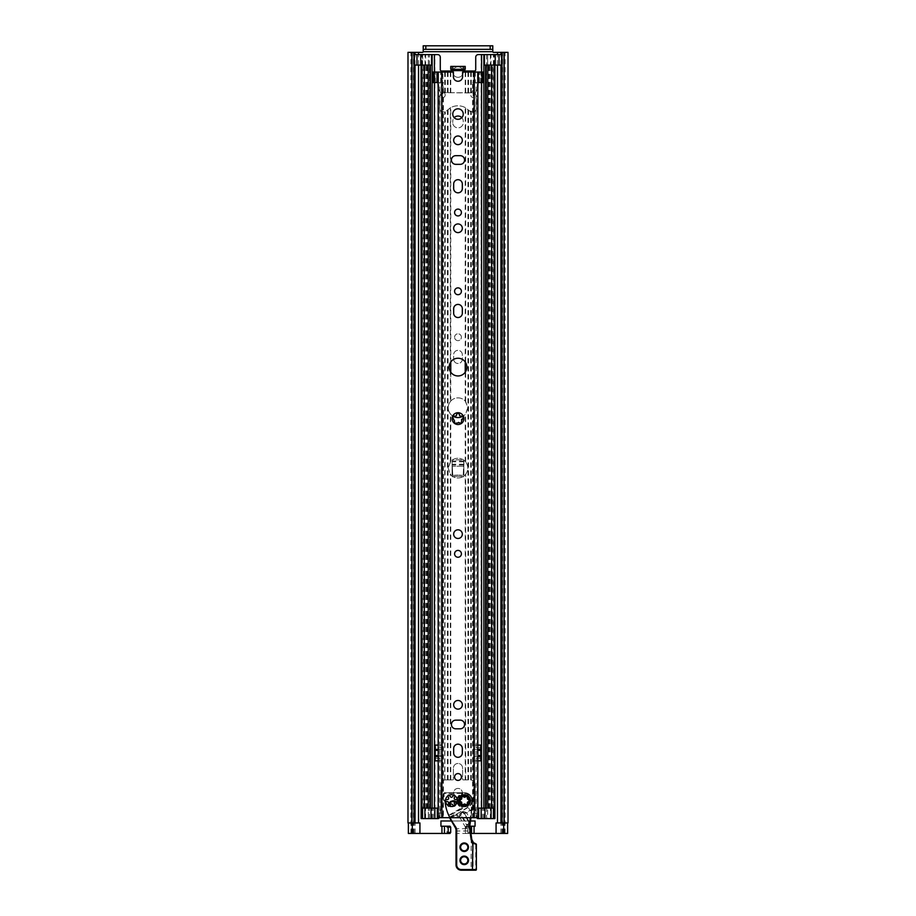 <?xml version="1.0" encoding="UTF-8"?>
<svg xmlns="http://www.w3.org/2000/svg" width="916" height="916" viewBox="0 0 916 916"><rect width="100%" height="100%" fill="white"/><g stroke="black" fill="none" stroke-linecap="round" stroke-linejoin="round"><path stroke-width="0.69" stroke-dasharray="4.58 3.44" d="M453.672 534.143A4.328 4.328 0 0 1 460.164 530.387A4.328 4.328 0 0 1 460.164 537.887A4.328 4.328 0 0 1 453.672 534.143A4.328 4.328 0 0 0 460.164 537.887A4.328 4.328 0 0 0 460.164 530.387A4.328 4.328 0 0 0 453.672 534.143M454.588 337.225A3.412 3.412 0 0 1 459.706 334.271A3.412 3.412 0 0 1 459.706 340.18A3.412 3.412 0 0 1 454.588 337.225A3.412 3.412 0 0 0 459.706 340.18A3.412 3.412 0 0 0 459.706 334.271A3.412 3.412 0 0 0 454.588 337.225M454.588 553.825A3.412 3.412 0 0 1 459.706 550.871A3.412 3.412 0 0 1 459.706 556.791A3.412 3.412 0 0 1 454.588 553.825A3.412 3.412 0 0 0 459.706 556.791A3.412 3.412 0 0 0 459.706 550.871A3.412 3.412 0 0 0 454.588 553.825M462.328 359.152A4.328 4.328 0 0 1 458 363.48A4.328 4.328 0 0 1 453.672 359.152A4.328 4.328 0 0 0 458 363.48A4.328 4.328 0 0 0 462.328 359.152L462.328 354.687A4.328 4.328 0 0 0 458 350.359A4.328 4.328 0 0 0 453.672 354.687L453.672 359.152L453.672 354.687A4.328 4.328 0 0 1 458 350.359A4.328 4.328 0 0 1 462.328 354.687L462.328 359.152M471.545 826.221L475.06 826.221L475.06 820.976L440.94 820.976L440.94 826.221L444.455 826.221M507.636 833.446L471.545 833.446M408.364 833.446L449.996 833.446M451.451 820.976L470.503 820.976M463.794 464.584L463.908 476.114A0.653 0.653 0 0 1 463.118 476.767A26.255 26.255 0 0 0 452.882 476.767A0.653 0.653 0 0 1 452.092 476.114L452.092 459.843L452.092 476.114A0.653 0.653 0 0 0 452.882 476.767A26.255 26.255 0 0 1 463.118 476.767A0.653 0.653 0 0 0 463.908 476.114L463.908 459.843L463.256 474.843A0.653 0.653 0 0 1 462.488 475.45A0.653 0.653 0 0 0 463.256 474.843L463.908 459.843L452.092 459.843L452.206 464.584M463.256 72.055A5.256 5.256 0 0 1 455.378 76.601A5.256 5.256 0 0 1 455.378 67.509A5.256 5.256 0 0 1 463.256 72.055A5.256 5.256 0 0 0 455.378 67.509A5.256 5.256 0 0 0 455.378 76.601A5.256 5.256 0 0 0 463.256 72.055M461.412 776.997A3.412 3.412 0 0 1 456.294 779.951A3.412 3.412 0 0 1 456.294 774.043A3.412 3.412 0 0 1 461.412 776.997A3.412 3.412 0 0 0 456.294 774.043A3.412 3.412 0 0 0 456.294 779.951A3.412 3.412 0 0 0 461.412 776.997M462.328 792.752A4.328 4.328 0 0 1 455.836 796.496A4.328 4.328 0 0 1 455.836 788.997A4.328 4.328 0 0 1 462.328 792.752A4.328 4.328 0 0 0 455.836 788.997A4.328 4.328 0 0 0 455.836 796.496A4.328 4.328 0 0 0 462.328 792.752M462.328 704.793A4.328 4.328 0 0 1 455.836 708.549A4.328 4.328 0 0 1 455.836 701.038A4.328 4.328 0 0 1 462.328 704.793A4.328 4.328 0 0 0 455.836 701.038A4.328 4.328 0 0 0 455.836 708.549A4.328 4.328 0 0 0 462.328 704.793M460.233 728.815L455.767 728.815A4.328 4.328 0 0 1 451.439 724.487A4.328 4.328 0 0 1 455.767 720.159L460.233 720.159A4.328 4.328 0 0 1 464.561 724.487A4.328 4.328 0 0 1 460.233 728.815A4.328 4.328 0 0 0 464.561 724.487A4.328 4.328 0 0 0 460.233 720.159L455.767 720.159A4.328 4.328 0 0 0 451.439 724.487A4.328 4.328 0 0 0 455.767 728.815L460.233 728.815A4.328 4.328 0 0 0 464.561 724.487A4.328 4.328 0 0 0 460.233 720.159L455.767 720.159A4.328 4.328 0 0 0 451.439 724.487A4.328 4.328 0 0 0 455.767 728.815L460.233 728.815M453.672 748.509A4.328 4.328 0 0 1 458 744.181A4.328 4.328 0 0 1 462.328 748.509L462.328 752.975A4.328 4.328 0 0 1 458 757.303A4.328 4.328 0 0 1 453.672 752.975L453.672 748.509L453.672 752.975A4.328 4.328 0 0 0 458 757.303A4.328 4.328 0 0 0 462.328 752.975L462.328 748.509A4.328 4.328 0 0 0 458 744.181A4.328 4.328 0 0 0 453.672 748.509L453.672 752.975A4.328 4.328 0 0 0 458 757.303A4.328 4.328 0 0 0 462.328 752.975L462.328 748.509A4.328 4.328 0 0 0 458 744.181A4.328 4.328 0 0 0 453.672 748.509M461.412 212.523A3.412 3.412 0 0 1 456.294 215.478A3.412 3.412 0 0 1 456.294 209.558A3.412 3.412 0 0 1 461.412 212.523A3.412 3.412 0 0 0 456.294 209.558A3.412 3.412 0 0 0 456.294 215.478A3.412 3.412 0 0 0 461.412 212.523M462.328 228.267A4.328 4.328 0 0 1 455.836 232.023A4.328 4.328 0 0 1 455.836 224.523A4.328 4.328 0 0 1 462.328 228.267A4.328 4.328 0 0 0 455.836 224.523A4.328 4.328 0 0 0 455.836 232.023A4.328 4.328 0 0 0 462.328 228.267A4.328 4.328 0 0 0 455.836 224.523A4.328 4.328 0 0 0 455.836 232.023A4.328 4.328 0 0 0 462.328 228.267M462.328 140.32A4.328 4.328 0 0 1 455.836 144.064A4.328 4.328 0 0 1 455.836 136.564A4.328 4.328 0 0 1 462.328 140.32A4.328 4.328 0 0 0 455.836 136.564A4.328 4.328 0 0 0 455.836 144.064A4.328 4.328 0 0 0 462.328 140.32M460.233 164.342L455.767 164.342A4.328 4.328 0 0 1 451.439 160.014A4.328 4.328 0 0 1 455.767 155.674L460.233 155.674A4.328 4.328 0 0 1 464.561 160.014A4.328 4.328 0 0 1 460.233 164.342A4.328 4.328 0 0 0 464.561 160.014A4.328 4.328 0 0 0 460.233 155.674L455.767 155.674A4.328 4.328 0 0 0 451.439 160.014A4.328 4.328 0 0 0 455.767 164.342L460.233 164.342A4.328 4.328 0 0 0 464.561 160.014A4.328 4.328 0 0 0 460.233 155.674L455.767 155.674A4.328 4.328 0 0 0 451.439 160.014A4.328 4.328 0 0 0 455.767 164.342L460.233 164.342M453.672 184.036A4.328 4.328 0 0 1 458 179.696A4.328 4.328 0 0 1 462.328 184.036L462.328 188.49A4.328 4.328 0 0 1 458 192.829A4.328 4.328 0 0 1 453.672 188.49L453.672 184.036L453.672 188.49A4.328 4.328 0 0 0 458 192.829A4.328 4.328 0 0 0 462.328 188.49L462.328 184.036A4.328 4.328 0 0 0 458 179.696A4.328 4.328 0 0 0 453.672 184.036L453.672 188.49A4.328 4.328 0 0 0 458 192.829A4.328 4.328 0 0 0 462.328 188.49L462.328 184.036A4.328 4.328 0 0 0 458 179.696A4.328 4.328 0 0 0 453.672 184.036M407.986 52.361L422.551 52.361A0.653 0.653 0 0 0 423.215 51.708L423.215 49.349L492.785 49.349M423.215 45.8L492.785 45.8L492.785 51.708A0.653 0.653 0 0 0 493.449 52.361L508.014 52.361M444.455 833.446L446.962 833.446L446.962 826.221L449.996 826.221M452.744 474.843L452.286 466.221L452.744 474.843A0.653 0.653 0 0 0 453.512 475.45A0.653 0.653 0 0 1 452.744 474.843M453.512 475.45A26.255 26.255 0 0 1 462.488 475.45A26.255 26.255 0 0 0 453.512 475.45M463.908 464.584L463.908 459.843L452.092 459.843L452.092 464.584M496.071 833.446L496.071 822.946L502.025 822.946M413.975 822.946L419.929 822.946L419.929 833.446M414.021 822.946L407.986 822.946M508.014 822.946L501.979 822.946M467.813 827.205L468.511 826.221L466.004 826.221L465.305 827.205L467.813 827.205L467.813 832.461L465.305 832.461L465.305 827.205M465.305 832.461L466.004 833.446L468.511 833.446L467.813 832.461M470.927 833.446L468.511 833.446M466.004 833.446L469.038 833.446L469.038 826.221L466.004 826.221M469.897 826.221L468.511 826.221M448.153 468.11L450.329 474.282A9.847 9.847 0 0 0 465.671 474.282C468.557 470.16 468.557 466.049 465.671 461.939A9.847 9.847 0 0 0 450.329 461.939L448.153 468.11L450.775 461.424A9.847 9.847 0 0 1 465.225 461.424C468.694 465.878 468.694 470.343 465.225 474.797A9.847 9.847 0 0 1 450.775 474.797L448.153 468.11M452.836 416.104A9.847 9.847 0 0 1 450.775 414.41C447.306 409.956 447.306 405.49 450.775 401.036A9.847 9.847 0 0 1 465.225 401.036L467.847 407.723L465.225 414.41A9.847 9.847 0 0 1 463.164 416.104M450.775 107.584L445.313 111.809L442.439 112.061A3.939 3.939 0 0 1 439.623 108.283A3.939 3.939 0 0 0 441.993 111.901L446.481 110.916L450.329 107.825A15.492 15.492 0 0 1 465.671 107.825L469.519 110.916L474.007 111.901A3.939 3.939 0 0 0 476.377 108.283L476.377 96.604A3.939 3.939 0 0 0 474.007 92.997L443.562 92.665L473.561 92.825A3.939 3.939 0 0 1 476.377 96.604L476.377 108.283A3.939 3.939 0 0 1 473.561 112.061L470.687 111.809L465.225 107.584A15.492 15.492 0 0 0 450.775 107.584L450.775 361.957M445.313 779.882L452.744 779.882L444.878 779.882L445.313 111.809M450.329 401.551C447.443 405.662 447.443 409.784 450.329 413.895A9.847 9.847 0 0 0 465.671 413.895L467.847 407.723L465.671 401.551A9.847 9.847 0 0 0 450.329 401.551L450.329 107.825M465.671 779.882L463.256 779.882A0.653 0.653 0 0 1 462.591 779.23L462.591 768.066A4.591 4.591 0 0 0 458 763.475A4.591 4.591 0 0 0 453.409 768.066L453.409 779.23A0.653 0.653 0 0 1 452.744 779.882A0.653 0.653 0 0 0 453.409 779.23L453.409 768.066A4.591 4.591 0 0 1 458 763.475A4.591 4.591 0 0 1 462.591 768.066L462.591 779.23A0.653 0.653 0 0 0 463.256 779.882L471.293 779.882L473.561 780.73A3.939 3.939 0 0 1 475.06 783.821A3.939 3.939 0 0 0 474.007 781.142L471.122 779.882L465.671 779.882L465.671 474.282M451.439 69.295L450.775 69.295L450.775 66.41L464.561 66.41L464.561 69.295L451.439 69.295L451.439 66.41L451.439 70.612L474.408 71.001A1.317 1.317 0 0 0 475.725 69.696L475.725 57.216A2.622 2.622 0 0 1 478.347 54.594L501.647 54.594M464.561 70.612L464.561 66.41L465.225 66.41L465.225 69.295L464.561 69.295M421.108 818.606L428.333 818.606L428.333 808.107L421.108 808.107L423.1 808.107L421.704 808.107L421.704 65.093L423.341 65.093L414.353 65.093M421.108 65.093L421.108 54.594L422.642 54.594L414.353 54.594M424.326 808.107L428.333 808.107L428.333 818.606L435.031 818.606L435.031 808.107L424.326 808.107L424.326 65.093L428.345 65.093L421.704 65.093M431.573 65.093L424.326 65.093M428.345 65.093L428.345 54.594L421.108 54.594L421.108 808.107L422.425 808.107L422.425 54.594M425.631 65.093L425.024 65.093L425.631 65.093L425.631 54.594M425.024 65.093L425.024 54.594M494.296 65.093L493.564 65.093L494.296 65.093L494.296 808.107L492.659 808.107L492.659 65.093L501.647 65.093M492.659 65.093L484.427 65.093M494.892 65.093L494.892 808.107L480.969 808.107L480.969 818.606L480.969 808.107L486.488 808.107L485.572 808.107L485.572 65.093L486.488 65.093L485.572 65.093M492.659 808.107L494.892 808.107L494.892 818.606L487.667 818.606L487.667 808.107L490.839 808.107L487.667 808.107L487.667 54.594L487.655 65.093L490.369 65.093L490.369 54.594M490.369 65.093L490.976 65.093L490.976 54.594M487.655 65.093L490.976 65.093M439.233 817.69A1.317 1.317 0 0 0 439.279 817.53L440.94 808.107L440.94 783.821A3.939 3.939 0 0 1 442.439 780.73L444.878 779.882L441.993 781.142A3.939 3.939 0 0 0 440.94 783.821L440.94 808.107L439.279 817.53A1.317 1.317 0 0 1 437.985 818.606L431.31 818.606L437.321 818.606L435.031 818.606L435.031 808.107L435.031 818.606L435.031 808.107L434.413 808.107L435.031 808.107L434.871 54.594L437.653 54.594A2.622 2.622 0 0 1 440.275 57.216L440.275 69.696A1.317 1.317 0 0 0 441.592 71.001L451.439 70.612M439.623 108.283L439.623 96.604L439.623 108.283M443.562 92.665L441.993 92.997A3.939 3.939 0 0 0 439.623 96.604A3.939 3.939 0 0 1 442.439 92.825L443.562 92.665M430.165 65.093L429.512 65.093L430.165 65.093L430.165 808.107L429.512 808.107L437.321 808.107M461.813 117.672A5.256 5.256 0 0 1 463.256 121.278L463.256 122.595A5.256 5.256 0 0 1 458 127.851A5.256 5.256 0 0 1 452.744 122.595A5.256 5.256 0 0 0 458 127.851A5.256 5.256 0 0 0 463.256 122.595L463.256 121.278A5.256 5.256 0 0 0 458 116.034A5.256 5.256 0 0 0 452.744 121.278L452.744 122.595L452.744 121.278A5.256 5.256 0 0 1 454.187 117.672M428.345 818.606L428.333 54.594L428.333 808.107L425.024 808.107L425.024 818.606M425.161 808.107L425.161 65.093M430.165 808.107L422.425 808.107L422.425 818.606M427.348 808.107L427.348 65.093M434.871 54.594L428.345 54.594M435.203 747.719L435.203 760.852L435.203 745.097L435.203 760.852L441.764 760.852L441.764 745.097L435.203 745.097L435.203 747.719L441.764 747.719L441.764 750.341L441.764 747.719M476.767 817.69A1.317 1.317 0 0 1 476.721 817.53L475.06 808.107L476.721 817.53A1.317 1.317 0 0 0 478.015 818.606L480.969 818.606L480.969 808.107L480.969 818.606L484.69 818.606L478.679 818.606L481.129 818.606L480.969 808.107L484.69 808.107L478.679 808.107M475.06 808.107L475.06 783.821L475.06 808.107M480.797 745.864L480.797 745.097L474.236 745.097L474.236 760.852L480.797 760.852L480.797 745.097L474.236 745.097L474.236 760.852L480.797 760.852L480.797 745.864M490.976 818.606L487.655 818.606L490.976 818.606L490.976 808.107L490.243 808.107L491.674 808.107L485.572 808.107M494.296 808.107L490.976 808.107M490.369 818.606L490.369 808.107M487.655 818.606L486.591 818.606L486.591 808.107L487.69 808.107L487.667 54.594M486.591 818.606L481.129 818.606M434.413 808.107L432.134 808.107L434.413 808.107L434.413 818.606M421.704 808.107L425.024 808.107M425.631 818.606L425.631 808.107M434.871 818.606L434.871 808.107L428.345 808.107M486.591 54.594L486.591 808.107L481.129 808.107L481.129 54.594M480.797 760.852L474.236 760.852L474.236 745.097L480.797 745.097L480.797 760.852M478.015 760.852L474.236 760.852L474.236 745.097L478.015 745.097M437.985 760.852L441.764 760.852L441.764 755.597L441.764 760.852L435.203 760.852L441.764 760.852L441.764 745.097L435.203 745.097M435.203 755.597L441.764 755.597L441.764 750.341L441.764 755.597L437.985 755.597M494.892 808.107L487.667 808.107M430.428 808.107L430.428 65.093M490.839 808.107L490.839 65.093M491.674 808.107L491.674 65.093M488.652 808.107L488.652 65.093M461.412 291.277A3.412 3.412 0 0 0 456.294 288.322A3.412 3.412 0 0 0 456.294 294.242A3.412 3.412 0 0 0 461.412 291.277M461.412 553.825A3.412 3.412 0 0 0 456.294 550.871A3.412 3.412 0 0 0 456.294 556.791A3.412 3.412 0 0 0 461.412 553.825M462.328 308.738A4.328 4.328 0 0 0 458 304.41A4.328 4.328 0 0 0 453.672 308.738L453.672 313.203A4.328 4.328 0 0 0 458 317.531A4.328 4.328 0 0 0 462.328 313.203L462.328 308.738M462.328 534.143A4.328 4.328 0 0 0 455.836 530.387A4.328 4.328 0 0 0 455.836 537.887A4.328 4.328 0 0 0 462.328 534.143M446.539 801.546A1.672 1.672 0 0 1 448.199 804.408A0.985 0.985 0 0 0 448.313 806.023A0.985 0.985 0 0 0 449.779 805.324A1.672 1.672 0 0 1 453.088 805.324A0.985 0.985 0 0 0 454.554 806.023A0.985 0.985 0 0 0 454.68 804.408A1.672 1.672 0 0 1 456.328 801.546A0.985 0.985 0 0 0 457.668 800.63A0.985 0.985 0 0 0 456.328 799.702A1.672 1.672 0 0 1 454.68 796.84A0.985 0.985 0 0 0 454.554 795.225A0.985 0.985 0 0 0 453.088 795.924A1.672 1.672 0 0 1 449.779 795.924A0.985 0.985 0 0 0 448.313 795.225A0.985 0.985 0 0 0 448.199 796.84A1.672 1.672 0 0 1 446.539 799.702A0.985 0.985 0 0 0 445.199 800.63A0.985 0.985 0 0 0 446.539 801.546M459.672 801.546A1.672 1.672 0 0 1 461.32 804.408A0.985 0.985 0 0 0 461.446 806.023A0.985 0.985 0 0 0 462.912 805.324A1.672 1.672 0 0 1 466.221 805.324A0.985 0.985 0 0 0 467.687 806.023A0.985 0.985 0 0 0 467.801 804.408A1.672 1.672 0 0 1 469.461 801.546A0.985 0.985 0 0 0 470.801 800.63A0.985 0.985 0 0 0 469.461 799.702A1.672 1.672 0 0 1 467.801 796.84A0.985 0.985 0 0 0 467.687 795.225A0.985 0.985 0 0 0 466.221 795.924A1.672 1.672 0 0 1 462.912 795.924A0.985 0.985 0 0 0 461.446 795.225A0.985 0.985 0 0 0 461.32 796.84A1.672 1.672 0 0 1 459.672 799.702A0.985 0.985 0 0 0 458.332 800.63A0.985 0.985 0 0 0 459.672 801.546M442.107 98.275L443.424 97.554L442.474 98.081L442.474 89.39L444.878 93.764A2.622 2.622 0 0 1 443.836 97.325L442.107 98.275L442.107 813.099L443.424 817.69L438.18 817.69L438.18 82.554L442.863 82.554L442.863 72.055L453.409 72.055L453.409 76.646A4.591 4.591 0 0 0 458 81.249A4.591 4.591 0 0 0 462.591 76.646L462.591 72.055L482.938 72.055L482.938 82.554L477.774 82.554M443.424 97.554L443.424 817.69L442.21 817.69L473.79 817.69L472.576 817.69L472.576 97.554L473.893 98.275L472.164 97.325A2.622 2.622 0 0 1 471.122 93.764L473.893 88.726L473.893 82.554L478.015 82.554L475.393 82.554L475.393 72.055M454.588 776.997A3.412 3.412 0 0 0 459.706 779.951A3.412 3.412 0 0 0 459.706 774.043A3.412 3.412 0 0 0 454.588 776.997M453.672 704.793A4.328 4.328 0 0 0 460.164 708.549A4.328 4.328 0 0 0 460.164 701.038A4.328 4.328 0 0 0 453.672 704.793M454.588 212.523A3.412 3.412 0 0 0 459.706 215.478A3.412 3.412 0 0 0 459.706 209.558A3.412 3.412 0 0 0 454.588 212.523M453.672 140.32A4.328 4.328 0 0 0 460.164 144.064A4.328 4.328 0 0 0 460.164 136.564A4.328 4.328 0 0 0 453.672 140.32M463.256 114.065A5.256 5.256 0 0 0 455.378 109.519A5.256 5.256 0 0 0 455.378 118.611A5.256 5.256 0 0 0 463.256 114.065M454.645 416.001A1.511 1.511 0 0 0 452.378 416.791A1.511 1.511 0 0 0 453.741 418.772A1.26 1.26 0 0 1 454.473 420.994A1.511 1.511 0 0 0 454.531 423.398A1.511 1.511 0 0 0 456.832 422.711A1.26 1.26 0 0 1 459.168 422.711A1.511 1.511 0 0 0 461.469 423.398A1.511 1.511 0 0 0 461.527 420.994A1.26 1.26 0 0 1 462.259 418.772A1.511 1.511 0 0 0 463.622 416.791A1.511 1.511 0 0 0 461.355 416.001A1.26 1.26 0 0 1 459.454 414.616A1.511 1.511 0 0 0 458 412.715A1.511 1.511 0 0 0 456.546 414.616A1.26 1.26 0 0 1 454.645 416.001M449.138 367.098A8.862 8.862 0 0 0 462.431 374.77A8.862 8.862 0 0 0 462.431 359.415A8.862 8.862 0 0 0 449.138 367.098M473.137 817.69L473.137 82.554L474.477 82.554L474.499 72.055L474.477 82.554L475.393 82.554M477.717 813.099L473.893 813.099L472.576 817.69L476.114 817.69L478.015 815.24L478.015 96.81M442.107 813.099L438.283 813.099L437.985 815.24L439.886 817.69L439.886 95.756L438.18 96.695M438.18 88.394L439.886 91.497L438.352 88.703L438.352 96.604L439.886 95.756M477.82 96.695L476.114 95.756L476.114 817.69L477.82 817.69L477.82 82.554M476.114 95.756L477.717 96.638M478.015 88.028L474.637 94.199A0.653 0.653 0 0 0 474.889 95.081A0.653 0.653 0 0 1 474.637 94.199L477.82 88.394M477.648 96.604L477.648 88.703M438.352 88.703L441.363 94.199A0.653 0.653 0 0 1 441.111 95.081L438.352 96.604M437.985 96.81L441.111 95.081A0.653 0.653 0 0 0 441.363 94.199L437.985 88.028M473.893 813.099L473.893 98.275M477.717 88.589L477.717 82.554M438.283 813.099L438.283 96.638M442.474 89.39L444.878 93.764A2.622 2.622 0 0 1 443.836 97.325L442.474 98.081M473.526 89.39L473.526 98.081L472.164 97.325A2.622 2.622 0 0 1 471.122 93.764L473.526 89.39L472.576 91.131L472.576 82.554L473.893 82.554M473.893 88.726L472.576 91.131M473.526 98.081L472.576 97.554M442.107 88.726L442.107 82.554L443.424 82.554L442.21 82.554L442.863 82.554L442.863 817.69M473.137 72.055L473.137 82.554L473.79 82.554L472.576 82.554M442.863 72.055L436.6 72.055L436.6 82.554L436.6 72.055L433.062 72.055L433.062 82.554L442.107 82.554M441.523 72.055L441.523 82.554L441.501 72.055M479.4 82.554L479.4 72.055L479.4 82.554M438.283 88.589L438.283 82.554M455.962 814.313L456.283 814.862L450.019 818.492L450.26 817.599L456.317 813.958L456.832 814.542A0.641 0.641 0 0 0 455.962 814.313L456.179 814.232A0.641 0.641 0 0 0 455.962 814.313M450.26 817.599L455.893 827.354A5.908 5.908 0 0 1 456.431 828.579L456.683 864.944A4.591 4.591 0 0 0 461.286 869.547L471.122 869.547L471.122 870.2L461.286 870.2A5.256 5.256 0 0 1 456.031 864.944L455.802 828.774A5.256 5.256 0 0 0 455.332 827.686L450.019 818.492L450.26 817.599A0.653 0.653 0 0 0 450.019 818.492L449.367 817.335L450.26 817.599L456.111 814.221A0.641 0.595 60 0 1 456.798 814.301M472.438 801.66L471.763 801.786L472.438 801.088L472.416 807.626L472.049 810.259L471.419 810.156A11.427 11.427 0 0 1 470.286 810.9L466.599 813.03L464.286 813.11A0.653 0.607 143.1 0 0 464.275 813.087L470.057 810.5L468.076 807.065A7.007 7.007 0 0 0 471.019 803.744L471.362 803.893A7.374 7.374 0 0 1 468.259 807.385L457.164 813.797L458.962 816.912L456.832 814.542L456.283 814.862L457.141 816.362L457.702 816.042L456.832 814.542A0.641 0.641 0 0 0 456.179 814.232M472.416 807.626L471.442 807.259L472.438 807.145L472.438 800.63A7.878 7.878 0 0 0 464.561 792.752L444.741 792.752A1.317 1.317 0 0 0 443.424 794.058L443.424 799.622A1.317 1.317 0 0 0 444.123 800.779A1.317 1.317 0 0 1 444.821 801.832A39.377 39.377 0 0 0 448.405 815.389L449.287 815.606L448.405 815.389L448.909 816.442A39.377 39.377 0 0 0 449.367 817.335A39.377 39.377 0 0 1 448.909 816.442L449.493 816.145A38.724 38.724 0 0 0 449.951 817.015L456.214 813.408L457.164 813.797L468.076 807.065M459.191 817.301L459.431 816.637L459.191 817.301A1.843 1.305 60 0 1 457.141 816.362M466.599 813.03L466.347 812.641C461.904 810.259 459.592 811.599 459.431 816.637L460.863 815.057A0.641 0.595 156.9 0 0 460.874 815.08L459.637 817.038M464.286 813.11L464.275 813.087A2.095 1.489 150 0 1 464.229 813.03L463.221 812.171L461.343 812.435L460.702 814.748L466.599 824.995L467.492 825.236A0.653 0.653 0 0 1 466.599 824.995L460.828 815A2.095 1.489 150 0 1 460.863 815.057M472.438 803.653L471.236 803.309L471.74 801.786L471.419 807.488L472.381 807.889A5.256 5.256 0 0 0 472.438 807.145A5.256 5.256 0 0 1 472.381 807.889L470.973 817.69M470.286 810.9L470.057 810.5A10.969 10.969 0 0 0 471.145 809.778L471.419 807.488M471.82 809.916L470.767 819.144L470.137 819.053L471.419 810.156M470.767 819.144L470.103 820.702L470.137 819.053L466.416 812.595M470.503 820.919L469.53 825.098L470.103 820.702L469.026 821.32A2.622 2.622 0 0 1 468.065 824.915L466.152 828.43L466.599 824.995A0.653 0.653 0 0 0 467.492 825.236L468.065 824.915A2.622 2.622 0 0 0 469.026 821.32L464.229 813.03L469.026 821.32L468.454 821.652L463.668 813.351A1.317 1.317 0 0 0 461.87 812.87A1.317 1.317 0 0 0 461.389 814.668L467.171 824.675L467.733 824.343A1.969 1.969 0 0 0 468.454 821.652M467.733 824.343L469.118 826.724A4.729 4.729 0 0 0 469.301 826.61L469.931 826.518L470.217 828.488L469.587 828.579L469.53 825.098M469.301 826.576L469.931 826.518M470.217 828.488L470.481 830.331A0.63 0.584 -8.2 0 1 469.851 831.007L469.587 828.579L455.802 828.774A5.256 5.256 0 0 0 455.332 827.686L455.893 827.354M470.481 830.331L470.916 833.354L470.286 833.446L469.851 831.007L456.683 831.007A0.653 0.607 0 0 1 456.031 830.4M470.916 833.354L471.797 839.48L471.179 839.571L470.286 833.446L456.031 833.446M471.797 839.48L471.706 841.323L471.179 839.571M473.664 842.789L475.656 843.922A0.63 0.618 -28.7 0 0 475.496 843.899L471.122 841.323L473.091 843.728L472.438 844.598A0.653 0.653 0 0 1 473.091 843.945L475.725 843.945A0.653 0.653 0 0 1 476.377 844.598L475.725 844.598L476.263 844.128M476.377 844.495L476.377 844.575A0.653 0.653 -0 0 0 475.862 843.945L475.793 843.945A0.653 0.653 0 0 1 476.377 844.598L476.377 869.547L475.725 869.547L475.725 844.598L473.091 844.598L473.091 870.2A0.653 0.653 0 0 1 472.438 869.547L475.725 869.547L475.725 870.2L473.091 870.2A0.653 0.653 0 0 1 472.438 869.547L472.438 844.598A0.653 0.653 0 0 1 473.091 843.945L475.324 843.945M471.786 801.66L472.438 801.088L471.786 801.66L471.786 800.63L472.438 801.134M450.317 817.69A38.724 38.724 0 0 1 445.474 801.786L444.821 801.832A39.377 39.377 0 0 0 449.561 817.69M448.405 815.389A39.377 39.377 0 0 1 444.821 801.832A1.317 1.317 0 0 0 444.123 800.779A1.317 1.317 0 0 1 443.424 799.622L443.424 794.058A1.317 1.317 0 0 1 444.741 792.752L464.561 792.752A7.878 7.878 0 0 1 472.438 800.63A7.878 7.878 0 0 0 464.561 792.752L464.561 793.405A7.225 7.225 0 0 1 471.786 800.63L471.786 807.145L472.438 807.145M461.584 792.752L462.156 793.405L461.584 792.752M464.229 813.03A1.969 1.969 0 0 0 461.55 812.309A1.969 1.969 0 0 0 460.828 815A1.969 1.969 0 0 1 461.55 812.309A1.969 1.969 0 0 1 464.229 813.03L463.668 813.351M461.584 793.393L444.741 793.393A0.664 0.664 0 0 0 444.077 794.058L444.077 799.622A0.664 0.664 0 0 0 444.432 800.206A1.958 1.958 0 0 1 445.462 801.786A1.969 1.969 0 0 0 444.432 800.195A0.653 0.653 0 0 1 444.088 799.622L444.088 794.058A0.653 0.653 0 0 1 444.741 793.405L462.156 793.405A0.744 0.744 0 0 1 461.71 794.08A7.133 7.133 0 0 0 461.63 807.122A0.744 0.744 0 0 1 461.687 808.45L449.287 815.606L461.973 808.942L461.401 807.637A7.694 7.694 0 0 1 461.492 793.577L461.595 793.405M456.683 830.892A0.653 0.584 -0 0 1 456.031 830.308M473.091 843.945A0.653 0.653 0 0 0 472.438 844.598L472.438 844.323A0.653 0.607 180 0 1 473.091 843.728M472.438 844.323L471.122 841.323L471.122 869.547L472.438 869.547L472.438 844.323M464.24 856.746A3.607 3.607 0 0 0 461.114 862.162A3.607 3.607 0 0 0 467.366 862.162A3.607 3.607 0 0 0 464.24 856.746A3.607 3.607 0 0 0 461.114 862.162A3.607 3.607 0 0 0 467.366 862.162A3.607 3.607 0 0 0 464.24 856.746M466.026 804.775A4.397 4.397 0 0 1 463.095 804.775A4.397 4.397 0 0 0 468.958 800.63A4.397 4.397 0 0 0 464.561 796.222A4.397 4.397 0 0 1 466.026 796.473M461.71 803.962A4.397 4.397 0 0 1 460.244 801.431A4.397 4.397 0 0 0 461.71 803.962A4.397 4.397 0 0 1 460.244 801.431M460.244 799.817A4.397 4.397 0 0 1 461.71 797.286A4.397 4.397 0 0 0 460.244 799.817A4.397 4.397 0 0 1 461.71 797.286M463.095 796.473A4.397 4.397 0 0 1 464.561 796.222A4.397 4.397 0 0 0 463.095 796.473A4.397 4.397 0 0 1 468.958 800.63A4.397 4.397 0 0 1 463.095 804.775M467.423 797.286A4.397 4.397 0 0 1 468.889 799.817M468.889 801.431A4.397 4.397 0 0 1 467.423 803.962M453.363 805.862L452.756 806.034A2.164 2.164 0 0 1 450.122 804.546A2.164 2.164 0 0 0 452.756 806.034L454.027 805.691A2.164 2.164 0 0 0 455.561 803.034A2.164 2.164 0 0 0 452.905 801.5L451.645 801.843L451.474 801.214L452.733 800.87A2.817 2.817 0 0 1 456.191 802.863A2.817 2.817 0 0 1 454.199 806.32L452.928 806.664A2.817 2.817 0 0 1 449.47 804.672A2.817 2.817 0 0 1 451.474 801.214M454.68 801.798A2.164 2.164 0 0 1 455.046 805.084M474.053 833.446L474.053 826.221M497.468 52.361L497.468 822.946M497.468 65.093L497.468 54.594M418.532 52.361L418.532 822.946M418.532 65.093L418.532 54.594M441.947 826.221L441.947 833.446M423.215 51.708L492.785 51.708M463.908 464.24L452.092 464.24M463.771 465.03L452.229 465.03M463.714 466.221L452.286 466.221L463.714 466.221M463.908 461.813L452.092 461.813M463.908 461.034L452.092 461.034M502.071 822.946L502.071 52.361M503.239 833.446L503.239 822.946M502.575 833.446L502.575 52.361M501.132 833.446L501.132 822.946M501.132 65.093L501.132 54.594M500.96 833.446L500.96 822.946M500.96 65.093L500.96 54.594M415.04 833.446L415.04 822.946M415.04 65.093L415.04 54.594M414.868 833.446L414.868 822.946M414.868 65.093L414.868 54.594M413.425 833.446L413.425 52.361M412.761 833.446L412.761 822.946M413.929 822.946L413.929 52.361M413.826 833.446L413.826 822.946M408.605 833.446L408.605 822.946M502.174 833.446L502.174 822.946M507.395 833.446L507.395 822.946M505.071 833.446L505.071 52.361M504.556 833.446L504.556 52.361M504.384 833.446L504.384 52.361M410.929 833.446L410.929 52.361M411.444 833.446L411.444 52.361M411.616 833.446L411.616 52.361M450.775 461.424L450.775 414.41M450.775 401.036L450.775 372.228M450.775 779.882L450.775 474.797M465.225 461.424L465.225 414.41M450.329 461.939L450.329 413.895M448.05 779.882L448.05 109.405M450.329 779.882L450.329 474.282M421.486 65.093L421.486 54.594M422.562 65.093L422.562 54.594M421.99 65.093L421.99 54.594M416.975 65.093L416.975 54.594M494.514 65.093L494.514 54.594M493.438 65.093L493.438 54.594M494.01 65.093L494.01 54.594M499.025 65.093L499.025 54.594M444.707 779.882L444.707 112.05M442.439 780.73L442.439 112.061M473.561 780.73L473.561 112.061M471.293 779.882L471.293 112.05M465.225 779.882L465.225 474.797M470.687 779.882L470.687 111.809M465.225 401.036L465.225 372.228M465.225 361.957L465.225 107.584M447.443 779.882L447.443 109.943M441.993 781.142L441.993 111.901M447.443 92.665L447.443 71.001M441.993 92.997L441.993 71.001M474.007 781.142L474.007 111.901M468.557 779.882L468.557 109.943M474.007 92.997L474.007 71.001M468.557 92.665L468.557 71.001M448.05 92.665L448.05 71.001M450.329 92.665L450.329 71.001M467.95 779.882L467.95 109.405M467.95 92.665L467.95 71.001M465.671 401.551L465.671 107.825M465.671 461.939L465.671 413.895M465.671 92.665L465.671 71.001M427.761 808.107L427.761 65.093M429.409 818.606L429.409 54.594M493.827 808.107L493.827 65.093M485.835 808.107L485.835 65.093M485.743 808.107L485.743 65.093M481.587 82.554L481.587 72.055M465.225 92.665L465.225 72.055M470.687 92.665L470.687 72.055M493.575 818.606L493.575 54.594M481.175 818.606L481.175 808.107M482.732 818.606L482.732 808.107M484.427 818.606L484.427 808.107M483.866 818.606L483.866 808.107M481.587 818.606L481.587 808.107M431.573 818.606L431.573 808.107M432.134 818.606L432.134 808.107M433.268 818.606L433.268 808.107M434.825 818.606L434.825 808.107M480.797 747.719L474.236 747.719M480.797 758.219L474.236 758.219M478.015 756.524L474.236 756.524M480.797 750.341L478.015 750.341M480.797 755.597L478.015 755.597M478.015 749.414L474.236 749.414M473.561 92.825L473.561 72.055M437.985 749.414L441.764 749.414M437.985 750.341L435.203 750.341M437.985 756.524L441.764 756.524M435.203 758.219L441.764 758.219M444.707 92.665L444.707 72.055M442.439 92.825L442.439 72.055M445.313 92.665L445.313 72.055M450.775 92.665L450.775 72.055M471.293 92.665L471.293 72.055M422.173 808.107L422.173 65.093M430.257 808.107L430.257 65.093M434.413 82.554L434.413 72.055M488.239 808.107L488.239 65.093M438.718 817.69L438.718 96.398M477.282 817.69L477.282 96.398M438.718 89.379L438.718 82.554M442.291 817.69L442.291 82.554M473.709 817.69L473.709 82.554M440.607 82.554L440.607 72.055M437.069 82.554L437.069 72.055M435.295 82.554L435.295 72.055M433.325 82.554L433.325 72.055M478.931 82.554L478.931 72.055M480.705 82.554L480.705 72.055M482.675 82.554L482.675 72.055M477.282 89.379L477.282 82.554M459.363 816.671L466.152 828.43L469.118 826.724M460.634 813.488L460.702 814.748A2.095 1.477 158.1 0 1 460.691 815.618L460.84 815.893M464.996 813.488L464.824 813.213A2.095 1.477 141.9 0 1 464.08 812.801L463.21 812.171M471.763 801.786L472.438 801.798M471.786 807.145A4.591 4.591 0 0 1 471.74 807.798L472.381 807.889M443.424 794.058L444.077 794.058L443.424 794.058A1.317 1.317 0 0 1 444.741 792.752M448.977 815.114A38.735 38.735 0 0 1 445.462 801.786L444.821 801.832A1.317 1.317 0 0 0 444.123 800.779L444.432 800.206L444.123 800.779A1.317 1.317 0 0 1 443.424 799.622M471.74 807.798L470.309 817.69M461.286 869.547L461.286 870.2A5.256 5.256 0 0 1 456.031 864.944L456.683 864.944M464.561 792.752L464.561 793.405A7.225 7.225 0 0 1 471.786 800.63L472.438 800.63M461.492 793.577L461.939 794.607A1.317 1.317 0 0 0 462.729 793.405L462.729 792.752M449 815.125L461.412 807.958M461.939 794.607A6.561 6.561 0 0 0 461.859 806.607A1.317 1.317 0 0 1 461.973 808.942M462.901 805.393A5.049 5.049 0 0 0 464.561 805.679A5.049 5.049 0 0 1 460.187 798.099A5.049 5.049 0 0 1 468.946 798.099A5.049 5.049 0 0 1 464.561 805.679A5.049 5.049 0 0 0 466.233 805.393M466.599 824.995A0.653 0.653 0 0 0 467.492 825.236M450.237 817.553A0.653 0.607 -30 0 0 449.974 818.412M461.859 806.607L461.401 807.637M449.779 805.382A2.817 2.817 0 0 0 452.928 806.664L454.199 806.32A2.817 2.817 0 0 0 455.332 801.477M467.858 804.454A5.049 5.049 0 0 0 469.53 801.569M469.53 799.679A5.049 5.049 0 0 0 467.858 796.794M466.233 795.855A5.049 5.049 0 0 0 462.901 795.855M461.263 796.794A5.049 5.049 0 0 0 459.603 799.679M459.603 801.569A5.049 5.049 0 0 0 461.263 804.454M464.24 856.094A4.271 4.271 0 0 1 467.927 862.483A4.271 4.271 0 0 1 460.542 862.483A4.271 4.271 0 0 1 464.24 856.094M464.24 842.96A4.271 4.271 0 0 1 467.927 849.361A4.271 4.271 0 0 1 460.542 849.361A4.271 4.271 0 0 1 464.24 842.96M452.756 806.034L452.928 806.664L452.756 806.034A2.164 2.164 0 0 1 450.122 804.546M452.733 800.87L452.905 801.5M504.476 822.946L504.476 52.361M411.524 822.946L411.524 52.361M412.509 833.446L412.509 822.946M503.491 833.446L503.491 822.946M422.642 54.594L422.642 65.093M493.358 65.093L493.358 54.594M426.226 808.107L426.226 65.093M426.627 808.107L426.627 65.093M486.488 808.107L486.488 65.093M484.69 818.606L484.69 808.107M431.31 818.606L431.31 808.107M429.512 808.107L429.512 65.093M489.774 808.107L489.774 65.093M489.373 808.107L489.373 65.093M423.341 808.107L423.341 65.093M443.424 91.131L443.424 82.554M442.21 817.69L442.21 82.554M476.114 91.497L476.114 82.554M439.886 91.497L439.886 82.554M473.79 817.69L473.79 82.554M461.343 812.435L462.569 812.045"/><path stroke-width="1.37" d="M470.503 820.976L475.06 820.976L475.06 826.221L469.897 826.221M470.927 833.446L496.071 833.446L496.071 822.946L502.025 822.946L501.979 52.361L493.449 52.361A0.653 0.653 0 0 1 492.785 51.708L492.785 45.8L490.163 45.8L490.163 49.349L492.785 49.349M423.215 45.8L423.215 49.349L425.837 49.349L425.837 45.8L423.215 45.8L423.215 51.708A0.653 0.653 0 0 1 422.551 52.361L407.986 52.361L407.986 822.946L414.021 822.946L413.975 52.361L414.021 822.946L419.929 822.946L419.929 833.446L449.996 833.446L450.695 832.461L448.187 832.461L448.187 827.205L450.695 827.205L449.996 826.221L440.94 826.221L440.94 820.976L451.451 820.976M507.636 822.946L507.636 833.446L496.071 833.446M408.364 822.946L408.364 833.446L419.929 833.446M425.837 49.349L490.163 49.349M425.837 45.8L490.163 45.8M503.995 822.946L502.025 822.946L501.979 52.361L508.014 52.361L508.014 822.946L503.995 822.946L503.995 52.361M412.005 822.946L412.005 52.361M447.489 826.221L448.187 827.205M450.695 827.205L450.695 832.461M448.187 832.461L447.489 833.446M463.164 416.104A9.847 9.847 0 0 1 452.836 416.104M452.744 69.295L452.744 66.41L450.775 66.41L450.775 69.295L463.256 69.295L463.256 66.41L465.225 66.41L465.225 69.295L463.256 69.295M452.744 66.41L463.256 66.41M494.296 65.093L485.572 65.093L485.572 808.107L494.296 808.107L494.296 65.093L501.647 65.093L501.647 54.594L478.347 54.594A2.622 2.622 0 0 0 475.725 57.216L475.725 69.696A1.317 1.317 0 0 1 474.408 71.001L464.962 71.001L464.561 69.295M451.439 69.295L451.038 71.001L441.592 71.001A1.317 1.317 0 0 1 440.275 69.696L440.275 57.216A2.622 2.622 0 0 0 437.653 54.594L414.353 54.594L414.353 65.093L431.573 65.093L431.573 54.594M485.572 65.093L484.427 65.093L484.427 54.594M454.187 117.672A5.256 5.256 0 0 1 461.813 117.672M439.233 817.69A1.317 1.317 0 0 1 437.985 818.606L421.108 818.606L421.108 65.093M421.108 818.606L421.486 65.093M485.572 808.107L478.679 808.107L478.679 818.606L494.892 818.606L494.892 808.107L494.296 808.107M437.321 818.606L437.321 808.107L430.428 808.107L430.428 65.093M430.428 808.107L421.486 808.107L421.486 818.606M478.015 745.097L480.797 745.097L480.797 760.852L478.015 760.852M476.767 817.69A1.317 1.317 0 0 0 478.015 818.606L478.679 818.606M435.203 745.097L437.985 745.097L435.203 745.097L435.203 760.852L437.985 760.852M421.704 808.107L421.704 65.093M494.892 808.107L494.892 65.093M461.412 291.277A3.412 3.412 0 0 1 456.294 294.242A3.412 3.412 0 0 1 456.294 288.322A3.412 3.412 0 0 1 461.412 291.277M461.412 553.825A3.412 3.412 0 0 1 456.294 556.791A3.412 3.412 0 0 1 456.294 550.871A3.412 3.412 0 0 1 461.412 553.825M453.672 308.738A4.328 4.328 0 0 1 458 304.41A4.328 4.328 0 0 1 462.328 308.738L462.328 313.203A4.328 4.328 0 0 1 458 317.531A4.328 4.328 0 0 1 453.672 313.203L453.672 308.738M462.328 228.267A4.328 4.328 0 0 1 455.836 232.023A4.328 4.328 0 0 1 455.836 224.523A4.328 4.328 0 0 1 462.328 228.267M462.328 534.143A4.328 4.328 0 0 1 455.836 537.887A4.328 4.328 0 0 1 455.836 530.387A4.328 4.328 0 0 1 462.328 534.143M446.539 799.702C448.622 799.634 449.172 798.683 448.199 796.84L447.832 795.947A0.985 0.985 0 0 1 449.184 795.168A5.908 5.908 0 0 1 453.695 795.168A0.985 0.985 0 0 1 455.034 795.947A5.908 5.908 0 0 1 457.29 799.851A0.985 0.985 0 0 1 457.29 801.397L456.328 801.546C454.256 801.615 453.706 802.565 454.68 804.408L455.034 805.313A0.985 0.985 0 0 1 453.695 806.08A5.908 5.908 0 0 1 449.184 806.08A0.985 0.985 0 0 1 447.832 805.313L448.199 804.408C449.172 802.565 448.622 801.615 446.539 801.546L445.577 801.397A0.985 0.985 0 0 1 445.577 799.851L446.539 799.702M445.577 799.851A5.908 5.908 0 0 1 447.832 795.947M457.29 801.397A5.908 5.908 0 0 1 455.034 805.313M447.832 805.313A5.908 5.908 0 0 1 445.577 801.397M449.184 795.168L449.779 795.924C450.89 797.687 451.989 797.687 453.088 795.924L453.695 795.168M455.034 795.947L454.68 796.84C453.706 798.683 454.256 799.634 456.328 799.702L457.29 799.851M453.695 806.08L453.088 805.324C451.989 803.561 450.89 803.561 449.779 805.324L449.184 806.08M477.774 72.055L477.774 82.554L482.938 82.554L482.938 72.055L462.591 72.055L462.591 76.646A4.591 4.591 0 0 1 458 81.249A4.591 4.591 0 0 1 453.409 76.646L453.409 72.055L433.062 72.055L433.062 82.554L434.001 82.554L434.001 72.055M477.82 82.554L477.82 817.69L438.18 817.69L438.18 82.554M466.817 806.08A5.908 5.908 0 0 1 462.305 806.08A0.985 0.985 0 0 1 460.966 805.313A5.908 5.908 0 0 1 458.71 801.397A0.985 0.985 0 0 1 458.71 799.851A5.908 5.908 0 0 1 460.966 795.947A0.985 0.985 0 0 1 462.305 795.168A5.908 5.908 0 0 1 466.817 795.168A0.985 0.985 0 0 1 468.168 795.947A5.908 5.908 0 0 1 470.423 799.851A0.985 0.985 0 0 1 470.423 801.397A5.908 5.908 0 0 1 468.168 805.313A0.985 0.985 0 0 1 466.817 806.08L466.221 805.324C465.11 803.561 464.011 803.561 462.912 805.324L462.305 806.08M449.138 367.098A8.862 8.862 0 0 1 462.431 359.415A8.862 8.862 0 0 1 462.431 374.77A8.862 8.862 0 0 1 449.138 367.098M463.622 416.791A5.908 5.908 0 0 1 454.531 423.398A5.908 5.908 0 0 1 458 412.715A5.908 5.908 0 0 1 463.622 416.791L461.527 420.994L461.469 423.398L459.168 422.711L454.531 423.398L454.473 420.994L452.378 416.791L454.645 416.001C455.882 416.368 456.512 415.898 456.546 414.616L458 412.715L459.454 414.616C459.489 415.898 460.118 416.368 461.355 416.001L463.622 416.791M463.256 114.065A5.256 5.256 0 0 1 455.378 118.611A5.256 5.256 0 0 1 455.378 109.519A5.256 5.256 0 0 1 463.256 114.065M454.588 776.997A3.412 3.412 0 0 1 459.706 774.043A3.412 3.412 0 0 1 459.706 779.951A3.412 3.412 0 0 1 454.588 776.997M453.672 704.793A4.328 4.328 0 0 1 460.164 701.038A4.328 4.328 0 0 1 460.164 708.549A4.328 4.328 0 0 1 453.672 704.793M462.328 752.975A4.328 4.328 0 0 1 458 757.303A4.328 4.328 0 0 1 453.672 752.975L453.672 748.509A4.328 4.328 0 0 1 458 744.181A4.328 4.328 0 0 1 462.328 748.509L462.328 752.975M460.233 728.815L455.767 728.815A4.328 4.328 0 0 1 451.439 724.487A4.328 4.328 0 0 1 455.767 720.159L460.233 720.159A4.328 4.328 0 0 1 464.561 724.487A4.328 4.328 0 0 1 460.233 728.815M454.588 212.523A3.412 3.412 0 0 1 459.706 209.558A3.412 3.412 0 0 1 459.706 215.478A3.412 3.412 0 0 1 454.588 212.523M453.672 140.32A4.328 4.328 0 0 1 460.164 136.564A4.328 4.328 0 0 1 460.164 144.064A4.328 4.328 0 0 1 453.672 140.32M462.328 188.49A4.328 4.328 0 0 1 458 192.829A4.328 4.328 0 0 1 453.672 188.49L453.672 184.036A4.328 4.328 0 0 1 458 179.696A4.328 4.328 0 0 1 462.328 184.036L462.328 188.49M460.233 164.342L455.767 164.342A4.328 4.328 0 0 1 451.439 160.014A4.328 4.328 0 0 1 455.767 155.674L460.233 155.674A4.328 4.328 0 0 1 464.561 160.014A4.328 4.328 0 0 1 460.233 164.342M458.71 799.851L459.672 799.702C461.744 799.634 462.294 798.683 461.32 796.84L460.966 795.947M470.423 801.397L469.461 801.546C467.378 801.615 466.828 802.565 467.801 804.408L468.168 805.313M460.966 805.313L461.32 804.408C462.294 802.565 461.744 801.615 459.672 801.546L458.71 801.397M462.305 795.168L462.912 795.924C464.011 797.687 465.11 797.687 466.221 795.924L466.817 795.168M468.168 795.947L467.801 796.84C466.828 798.683 467.378 799.634 469.461 799.702L470.423 799.851M477.82 815.549L477.82 96.695M438.18 96.695L438.18 815.549M477.82 88.394L478.015 82.554M437.985 82.554L438.18 88.394M438.226 72.055L438.226 82.554L434.001 82.554M470.309 817.69L469.278 824.892A5.908 5.908 0 0 0 469.278 826.576L471.179 839.823L472.438 842.789L476.377 844.495A0.653 0.653 0 0 0 475.862 843.854L472.954 842.399L471.832 839.732L469.919 826.484A5.256 5.256 0 0 1 469.919 824.984L469.919 826.484A5.256 5.256 0 0 1 469.919 824.984L470.973 817.69M472.278 841.048L473.457 842.606L471.797 839.491M473.457 842.606L475.862 843.854M449.561 817.69A39.377 39.377 0 0 0 449.974 818.412L455.332 827.686A5.256 5.256 0 0 1 456.031 830.308L456.031 864.944A5.256 5.256 0 0 0 461.286 870.2L475.725 870.2A0.653 0.653 0 0 0 476.377 869.547A0.653 0.653 0 0 1 475.725 870.2M471.179 839.823L471.832 839.732M476.377 844.495L476.377 869.547L472.438 869.547L472.954 842.399M473.091 870.2L471.122 870.2M472.438 870.2L472.438 869.547L461.286 869.547A4.591 4.591 0 0 1 456.683 864.944L456.683 830.308L455.802 828.774M456.683 830.308A5.908 5.908 0 0 0 455.893 827.354L449.367 817.335M464.24 863.96A3.607 3.607 0 0 1 460.622 860.353A3.607 3.607 0 0 1 464.24 856.746A3.607 3.607 0 0 1 467.847 860.353A3.607 3.607 0 0 1 464.24 863.96M464.24 850.838A3.607 3.607 0 0 1 460.622 847.231A3.607 3.607 0 0 1 464.24 843.613A3.607 3.607 0 0 1 467.847 847.231A3.607 3.607 0 0 1 464.24 850.838M464.24 843.613A3.607 3.607 0 0 0 461.114 849.029A3.607 3.607 0 0 0 467.366 849.029A3.607 3.607 0 0 0 464.24 843.613A3.607 3.607 0 0 0 461.114 849.029A3.607 3.607 0 0 0 467.366 849.029A3.607 3.607 0 0 0 464.24 843.613M463.095 804.775A4.397 4.397 0 0 1 461.71 803.962A4.397 4.397 0 0 0 463.095 804.775A4.397 4.397 0 0 1 461.71 803.962M460.244 801.431A4.397 4.397 0 0 1 460.244 799.817A4.397 4.397 0 0 0 460.244 801.431A4.397 4.397 0 0 1 460.244 799.817M461.71 797.286A4.397 4.397 0 0 1 463.095 796.473A4.397 4.397 0 0 0 461.71 797.286A4.397 4.397 0 0 1 463.095 796.473M466.026 796.473A4.397 4.397 0 0 1 467.423 797.286M468.889 799.817A4.397 4.397 0 0 1 468.889 801.431M467.423 803.962A4.397 4.397 0 0 1 466.026 804.775M455.046 805.084A2.164 2.164 0 0 1 454.027 805.691L453.363 805.862M455.332 801.477A2.817 2.817 0 0 0 452.733 800.87L451.474 801.214L451.645 801.843A2.164 2.164 0 0 0 450.122 804.546A2.164 2.164 0 0 1 451.645 801.843L452.905 801.5A2.164 2.164 0 0 1 454.68 801.798M471.545 833.446L471.545 826.221M474.053 826.221L474.053 833.446M497.468 822.946L497.468 65.093M497.468 54.594L497.468 52.361M492.785 51.708L423.215 51.708M418.532 822.946L418.532 65.093M418.532 54.594L418.532 52.361M441.947 833.446L441.947 826.221M444.455 826.221L444.455 833.446M501.132 822.946L501.132 65.093M501.132 54.594L501.132 52.361M500.96 822.946L500.96 65.093M500.96 54.594L500.96 52.361M415.04 822.946L415.04 65.093M415.04 54.594L415.04 52.361M414.868 822.946L414.868 65.093M414.868 54.594L414.868 52.361M412.303 833.446L412.303 822.946M503.697 833.446L503.697 822.946M450.775 372.228L450.775 361.957M464.561 70.612L451.439 70.612M416.975 65.093L416.975 54.594M420.765 65.093L420.765 54.594M499.025 65.093L499.025 54.594M495.235 65.093L495.235 54.594M465.225 372.228L465.225 361.957M494.514 818.606L494.514 65.093M491.674 808.107L491.674 65.093M487.804 808.107L487.804 65.093M483.866 808.107L483.866 54.594M481.587 808.107L481.587 82.554M481.587 72.055L481.587 54.594M465.225 72.055L465.225 71.001M470.687 72.055L470.687 71.001M493.438 818.606L493.438 808.107M491.09 818.606L491.09 808.107M484.976 818.606L484.976 808.107M481.175 818.606L481.175 808.107M434.825 818.606L434.825 808.107M431.024 818.606L431.024 808.107M424.91 818.606L424.91 808.107M422.562 818.606L422.562 808.107M480.797 756.524L478.015 756.524M480.797 755.597L478.015 755.597M480.797 750.341L478.015 750.341M480.797 749.414L478.015 749.414M473.561 72.055L473.561 71.001M435.203 749.414L437.985 749.414M435.203 750.341L437.985 750.341M435.203 755.597L437.985 755.597M435.203 756.524L437.985 756.524M444.707 72.055L444.707 71.001M442.439 72.055L442.439 71.001M445.313 72.055L445.313 71.001M450.775 72.055L450.775 71.001M471.293 72.055L471.293 71.001M424.326 808.107L424.326 65.093M428.196 808.107L428.196 65.093M432.134 808.107L432.134 54.594M434.413 808.107L434.413 82.554M434.413 72.055L434.413 54.594M441.718 817.69L441.718 72.055M474.282 817.69L474.282 72.055M437.699 82.554L437.699 72.055M438.157 82.554L438.157 72.055M481.999 82.554L481.999 72.055M478.301 82.554L478.301 72.055M477.843 82.554L477.843 72.055M456.683 864.944L456.031 864.944M461.286 869.547L461.286 870.2M469.278 824.892L469.919 824.984M469.278 826.576L469.919 826.484M464.24 851.491A4.271 4.271 0 0 0 467.927 845.09A4.271 4.271 0 0 0 460.542 845.09A4.271 4.271 0 0 0 464.24 851.491M451.474 801.214A2.817 2.817 0 0 0 449.779 805.382M466.233 805.393A5.049 5.049 0 0 0 467.858 804.454M469.53 801.569A5.049 5.049 0 0 0 469.53 799.679M467.858 796.794A5.049 5.049 0 0 0 466.233 795.855M462.901 795.855A5.049 5.049 0 0 0 461.263 796.794M459.603 799.679A5.049 5.049 0 0 0 459.603 801.569M461.263 804.454A5.049 5.049 0 0 0 462.901 805.393M464.24 864.624A4.271 4.271 0 0 0 467.927 858.223A4.271 4.271 0 0 0 460.542 858.223A4.271 4.271 0 0 0 464.24 864.624M452.905 801.5L452.733 800.87M451.645 801.843A2.164 2.164 0 0 0 450.122 804.546"/></g></svg>
